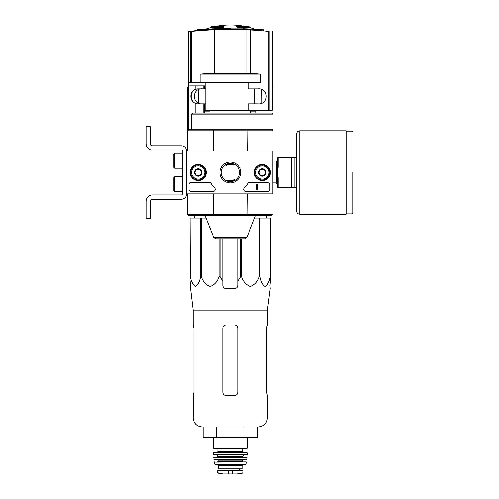 <?xml version="1.0" encoding="UTF-8"?>
<svg xmlns="http://www.w3.org/2000/svg" width="499" height="499" viewBox="0 0 499 499"><rect width="100%" height="100%" fill="white"/><g stroke="black" fill="none" stroke-linecap="round" stroke-linejoin="round"><path stroke-width="0.75" d="M272.217 151.11L272.217 193.88L186.688 193.88L186.688 151.11L273.078 151.11L273.078 193.88L272.217 193.88M190.175 172.492A8.059 8.059 0 0 1 202.263 165.512A8.059 8.059 0 0 1 202.263 179.478A8.059 8.059 0 0 1 190.175 172.492M254.322 172.492A8.059 8.059 0 0 1 266.416 165.512A8.059 8.059 0 0 1 266.416 179.478A8.059 8.059 0 0 1 254.322 172.492M219.909 172.492A10.398 10.398 0 0 1 235.509 163.485A10.398 10.398 0 0 1 235.509 181.499A10.398 10.398 0 0 1 219.909 172.492M267.732 182.328A2.139 2.139 0 0 1 269.865 184.468L269.865 189.389A2.139 2.139 0 0 1 267.732 191.522L245.82 191.522A2.139 2.139 0 0 1 244.335 187.849A21.382 21.382 0 0 0 247.86 183.383A2.139 2.139 0 0 1 249.7 182.328L267.732 182.328M209.206 182.328A2.139 2.139 0 0 1 211.046 183.383A21.382 21.382 0 0 0 214.576 187.849A2.139 2.139 0 0 1 213.085 191.522L191.179 191.522A2.139 2.139 0 0 1 189.04 189.389L189.04 184.468A2.139 2.139 0 0 1 191.179 182.328L209.206 182.328M190.325 172.492A7.909 7.909 0 0 1 202.189 165.643A7.909 7.909 0 0 1 202.189 179.347A7.909 7.909 0 0 1 190.325 172.492M254.471 172.492A7.909 7.909 0 0 1 266.341 165.643A7.909 7.909 0 0 1 266.341 179.347A7.909 7.909 0 0 1 254.471 172.492M221.151 172.492A9.157 9.157 0 0 1 234.886 164.564A9.157 9.157 0 0 1 234.886 180.426A9.157 9.157 0 0 1 221.151 172.492M257.465 184.468L256.823 184.68A0.318 0.318 0 0 1 256.505 185.004L256.18 185.322L256.823 185.304L256.823 189.389L257.465 189.389L257.465 184.468M259.174 170.646L262.38 168.793L265.593 170.646L265.593 174.344L262.38 176.197L259.174 174.344L259.174 170.646A3.705 3.705 0 0 1 265.593 170.646A3.705 3.705 0 0 1 262.38 176.197A3.705 3.705 0 0 1 259.174 170.646L259.174 174.344L262.38 176.197L265.593 174.344L265.593 170.646L263.99 169.716A3.206 3.206 0 0 1 263.99 175.274A3.206 3.206 0 0 1 259.174 172.492A3.206 3.206 0 0 1 260.777 169.716L259.174 170.646M255.756 172.492A6.63 6.63 0 0 1 265.699 166.753A6.63 6.63 0 0 1 265.699 178.237A6.63 6.63 0 0 1 255.756 172.492M254.902 172.492A7.485 7.485 0 0 1 266.123 166.011A7.485 7.485 0 0 1 266.123 178.979A7.485 7.485 0 0 1 254.902 172.492M260.777 169.716A3.206 3.206 0 0 1 263.99 169.716L262.38 168.793L260.777 169.716M195.028 170.646L198.234 168.793L201.44 170.646L201.44 174.344L198.234 176.197L195.028 174.344L195.028 170.646A3.705 3.705 0 0 1 201.44 170.646A3.705 3.705 0 0 1 198.234 176.197A3.705 3.705 0 0 1 195.028 170.646L195.028 174.344L198.234 176.197L201.44 174.344L201.44 170.646L199.837 169.716A3.206 3.206 0 0 1 199.837 175.274A3.206 3.206 0 0 1 195.028 172.492A3.206 3.206 0 0 1 196.631 169.716L195.028 170.646M191.604 172.492A6.63 6.63 0 0 1 201.546 166.753A6.63 6.63 0 0 1 201.546 178.237A6.63 6.63 0 0 1 191.604 172.492M190.749 172.492A7.485 7.485 0 0 1 201.976 166.011A7.485 7.485 0 0 1 201.976 178.979A7.485 7.485 0 0 1 190.749 172.492M196.631 169.716A3.206 3.206 0 0 1 199.837 169.716L198.234 168.793L196.631 169.716M186.688 193.88L186.688 151.11A5.346 5.346 0 0 0 181.343 145.764L152.476 145.764A2.139 2.139 0 0 1 150.336 143.625L150.336 126.521L146.057 126.521L146.057 143.625A6.412 6.412 0 0 0 152.476 150.043L181.343 150.043A1.067 1.067 0 0 1 182.409 151.11L182.409 193.88A1.067 1.067 0 0 1 181.343 194.947L152.476 194.947A6.412 6.412 0 0 0 146.057 201.359L146.057 218.468L150.336 218.468L150.336 201.359A2.139 2.139 0 0 1 152.476 199.226L181.343 199.226A5.346 5.346 0 0 0 186.688 193.88M174.712 176.771L173.858 177.625L173.858 190.886L174.712 191.741L182.197 191.741L182.197 176.771L174.712 176.771L174.712 191.741M174.712 153.249L173.858 154.104L173.858 167.365L174.712 168.219L182.197 168.219L182.197 153.249L174.712 153.249L174.712 168.219M150.336 143.625A2.139 2.139 0 0 0 152.476 145.764M146.057 126.521L146.057 130.476M146.057 139.67L146.057 143.625M182.409 151.11A1.067 1.067 0 0 0 181.343 150.043M152.476 194.947L181.343 194.947A1.067 1.067 0 0 0 182.409 193.88M181.343 199.226L152.476 199.226A2.139 2.139 0 0 0 150.336 201.359M242.776 28.73A363.291 353.984 -90 0 1 245.845 28.823L214.271 28.823A363.415 363.415 0 0 0 213.067 28.88L246.625 28.88A363.26 81.717 90 0 1 247.348 29.017A362.885 181.443 -90 0 1 248.128 29.004A363.216 81.705 -90 0 0 247.211 28.855A363.328 354.016 90 0 0 243.512 28.717A363.166 181.586 90 0 0 242.776 28.73L242.776 28.823M248.128 29.004L248.128 29.647A362.885 181.443 -90 0 0 247.348 29.659A363.26 81.717 90 0 0 246.625 29.522L213.067 29.522L213.067 28.88M246.625 28.88L246.625 29.522M247.348 29.017L247.348 29.659M230.307 28.823L230.307 28.381A363.503 363.503 0 0 0 211.264 28.88L211.264 29.51M188.291 31.449L188.291 86.408L188.291 82.684L260.497 82.684L260.497 74.133A320.215 318.742 90 0 0 250.641 73.397L209.979 73.397L209.979 29.959A363.047 361.376 -90 0 0 191.772 31.368L188.291 31.449A363.515 363.515 0 0 1 213.067 29.422M209.979 29.959L250.641 29.959A363.047 361.376 90 0 1 268.842 31.368L248.128 29.447M248.09 82.684L248.09 88.884L257.927 88.884C269.048 87.693 268.924 105.108 257.927 103.854L248.09 103.854L248.09 110.267L272.329 110.267L272.323 82.684M209.979 73.397A320.215 318.742 -90 0 0 200.118 74.133L200.118 82.684M202.688 103.854C191.691 105.108 191.572 87.693 202.688 88.884M260.497 74.133L200.118 74.133M250.623 110.267L250.623 113.048M198.234 103.854L204.646 103.854L204.646 113.048M197.018 103.755L197.018 113.048L197.018 103.755L195.845 103.461L195.845 113.048M203.817 85.89L203.817 88.884L204.646 88.884L204.646 85.89L195.845 85.89L195.845 89.277C189.215 91.161 189.215 101.578 195.845 103.461M195.845 89.277L197.018 88.984L197.018 85.89L197.018 88.984M203.817 88.884L198.234 88.884M195.845 85.89L189.682 85.89L188.51 86.24L187.543 88.03L187.543 129.728L246.974 129.728L247.18 151.11M246.974 129.728L272.005 129.728L273.078 130.794L272.005 129.728L273.078 129.728L273.078 114.115L191.473 114.115L192.714 113.048L272.005 113.048L273.078 114.115L273.078 88.03A2.139 2.139 0 0 0 272.329 86.408M234.811 179.765A8.552 8.552 0 0 1 227.101 180.426L227.101 179.958A8.127 8.127 0 0 0 233.9 179.783A1.067 1.067 0 0 1 234.811 179.765L235.303 180.214M225.81 165.219A8.552 8.552 0 0 1 233.513 164.564L233.513 165.026A8.127 8.127 0 0 0 226.721 165.206A1.067 1.067 0 0 1 225.81 165.219L225.317 164.776M213.641 129.728L213.435 130.794L273.078 130.794L273.078 151.11L273.078 130.794M272.005 215.262L273.078 214.19L272.005 215.262L246.974 215.262L247.18 193.88M273.078 193.88L273.078 214.19L213.435 214.19L213.641 215.262L246.974 215.262M213.641 215.262L188.61 215.262L187.543 214.19L187.543 193.88L187.543 214.19L188.61 215.262M187.543 151.11L187.543 130.794L188.61 129.728L187.543 130.794L213.435 130.794L213.435 151.11M187.543 214.19L213.435 214.19L213.435 193.88M246.88 237.43L213.734 237.43L215.724 238.784L244.89 238.784L246.88 237.43L255.65 215.262M191.473 114.115L191.473 129.728M255.968 110.267L255.968 113.048M204.646 103.854L205.825 103.854L205.825 110.267L248.09 110.267M205.825 82.684L205.825 88.884L204.646 88.884M204.646 110.267L205.825 110.267M198.446 88.884C188.79 88.442 188.803 104.297 198.446 103.854M254.546 218.038L270.508 218.038L270.508 281.243L269.953 285.397L270.233 288.603L267.408 310.129L193.207 310.129L193.207 324.955L193.974 328.167L193.974 392.314L193.456 395.52L193.974 392.314M270.508 276.727L270.24 276.727C269.254 281.767 267.545 285.023 265.112 286.507C262.68 284.973 260.977 281.71 260.004 276.727L259.274 276.727C257.559 281.767 254.596 285.023 250.386 286.507C246.175 284.973 243.231 281.71 241.541 276.727L240.543 276.727L237.792 281.243L237.792 285.397L237.792 238.784M220.071 238.784L220.071 276.727L222.822 281.243L222.822 285.397C223.016 287.343 224.082 288.416 226.035 288.603L234.586 288.603C236.532 288.416 237.599 287.343 237.792 285.397L237.792 281.243M220.071 276.727L219.073 276.727C217.364 281.767 214.395 285.023 210.185 286.507C205.975 284.973 203.031 281.71 201.34 276.727L200.61 276.727C199.625 281.767 197.916 285.023 195.483 286.507C193.051 284.973 191.348 281.71 190.375 276.727L190.107 218.038L190.375 276.727M190.662 285.397L190.107 281.243L190.612 288.603L190.662 285.397M193.207 310.129L190.612 288.603M222.822 281.243L222.822 238.784M269.953 285.397L270.508 281.243L270.508 238.354M206.068 218.038L190.375 218.038M219.073 238.784L219.073 276.727M240.543 238.784L240.543 276.727M241.541 238.784L241.541 276.727M201.34 218.038L201.34 276.727M200.61 218.038L200.61 276.727M270.24 218.038L270.24 276.727M260.004 218.038L260.004 276.727M259.274 218.038L259.274 276.727M223.421 26.827A74.838 24.364 90 0 1 223.982 26.391L223.982 27.033A74.838 24.364 90 0 0 223.421 27.464L223.421 26.827L211.065 26.827L211.065 27.464A74.844 74.844 0 0 0 204.191 29.653M223.421 27.464L211.065 27.464M223.982 26.391L212.774 26.391A74.844 74.844 0 0 0 211.065 26.827M216.167 26.297L216.167 25.954A73.74 12.806 -90 0 0 215.643 26.391M217.564 26.042L217.564 25.898A73.253 42.54 90 0 0 216.167 25.954M237.193 27.464L237.193 26.827A74.838 24.364 -90 0 0 236.638 26.391L236.638 27.033A74.838 24.364 -90 0 1 237.193 27.464L249.556 27.464L249.556 26.827L237.193 26.827M243.057 26.042L243.057 25.898A73.253 42.54 -90 0 1 244.448 25.954L244.448 26.297M244.978 26.391A73.74 12.806 90 0 0 244.448 25.954M249.556 26.827A74.844 74.844 0 0 0 247.841 26.391L236.638 26.391M255.968 111.127L250.623 111.127M209.992 111.127L204.646 111.127M251.895 29.653L263.453 29.653L263.453 30.526M197.167 30.526L197.167 29.653L202.943 29.653L202.937 30.046M204.852 29.903L202.943 29.653M204.852 29.653L208.719 29.653M198.808 89.633L198.696 103.062M257.677 30.046L257.677 29.653M263.316 30.514L263.316 29.653M259.661 30.202L259.661 29.653M261.95 30.395L261.95 29.653M198.664 30.395L198.664 29.653M200.96 30.202L200.96 29.653M197.298 30.514L197.298 29.653M194.298 218.038L194.273 215.905M268.799 215.262L268.799 215.905L255.394 215.905M205.22 215.905L191.822 215.905L191.822 214.726M203.149 426.957L203.149 437.648L257.472 437.648L257.472 426.957M216.728 437.648L216.728 426.957M243.886 437.648L243.886 426.957M267.408 310.129L267.408 324.955L266.647 328.167L266.647 392.314L267.408 395.52L267.408 417.975C266.878 423.426 263.884 426.42 258.426 426.957L202.189 426.957C196.737 426.42 193.743 423.426 193.207 417.975L193.456 395.52M237.792 328.167L237.792 392.314C237.599 394.266 236.526 395.339 234.586 395.52L226.035 395.52C224.088 395.339 223.022 394.266 222.822 392.314L222.822 328.167C223.022 326.209 224.088 325.142 226.035 324.955L234.586 324.955C236.526 325.142 237.599 326.209 237.792 328.167M266.647 328.167L267.158 324.955M296.599 157.528L278.205 157.528L278.205 167.365L277.35 167.365L277.35 177.625L278.205 177.625L278.205 187.462L296.599 187.462L296.599 210.983L296.599 134.006C296.786 132.054 297.853 130.988 299.805 130.794L299.805 214.19L346.1 214.19L346.1 130.794L299.805 130.794M277.35 167.365L277.35 157.528L278.205 157.528M277.35 177.625L277.35 187.462L278.205 187.462M291.466 157.528L291.466 187.462M294.884 157.528L294.884 187.462M352.943 172.492L352.943 213.017L352.088 213.871L352.088 131.118L352.943 131.973M218.013 473.133L223.196 474.044L237.424 474.044L242.608 473.133L242.87 472.815L241.291 473.133L242.87 472.815L242.87 470.576L217.745 470.576L217.745 472.815L219.329 473.133L217.745 472.815M242.608 473.133L219.329 473.133M242.071 465.555L242.071 468.867L218.55 468.867L218.55 465.555L217.477 464.482L243.138 464.482L242.071 465.555L218.55 465.555M213.416 437.648L213.416 448.015L213.846 448.445L246.774 448.445L247.198 448.015L213.416 448.015M217.907 451.651L242.714 451.651L242.714 448.445L217.907 448.445L217.907 451.651L217.053 452.506M213.416 452.936L247.198 452.936L246.774 452.506L213.846 452.506L213.416 452.936L213.684 455.076L247.148 454.87L213.466 454.87M243.992 455.076L242.926 456.142L217.695 456.142L216.622 455.076M217.695 456.142L217.265 457.215M213.647 457.446L246.974 457.446L213.859 457.215L214.102 459.779L246.731 459.591L213.89 459.591M242.926 459.779L242.495 460.203L218.119 460.203L217.695 459.779M218.119 460.203L217.695 461.918L242.926 461.918L242.495 461.488L218.119 461.488M236.726 461.918L223.895 461.918M214.508 461.918L214.701 464.145L215.119 464.482L245.502 464.482L245.92 464.145L214.701 464.145M269.934 110.267L269.934 31.449M268.842 110.267L268.842 31.368M250.641 73.397L250.641 29.959M245.951 73.247L245.951 29.821M214.67 73.247L214.67 29.821M191.772 82.684L191.772 31.368M190.687 82.684L190.687 31.449M203.817 103.854L203.817 113.048M188.51 86.24L188.51 129.728M267.408 417.975L193.207 417.975M273.078 162.094L276.284 162.094L276.284 182.896L277.35 183.963M232.391 473.414L232.391 470.576M228.224 473.414L228.224 470.576M242.926 456.142L242.926 456.785L217.695 456.785M246.113 461.918L214.296 462.168M272.329 110.267L272.329 31.449M209.992 110.267L209.992 113.048M213.734 237.43L204.97 215.262M205.825 88.884L205.825 103.854M254.789 88.884L254.789 103.854M244.928 26.391A74.844 74.844 0 0 0 215.693 26.391M256.424 29.653A74.844 74.844 0 0 0 249.556 27.464M261.813 89.633L261.925 103.062M266.316 218.038L266.347 215.905M273.078 182.896L276.284 182.896M276.284 162.094L277.35 161.027M346.1 213.871L352.088 213.871M346.1 131.118L352.088 131.118M299.805 214.19C297.853 214.002 296.786 212.93 296.599 210.983M247.198 437.648L247.198 448.015M242.714 451.651L243.568 452.506M247.198 452.936L247.148 454.87M242.926 456.785L243.35 457.215M246.974 457.446L246.731 459.591M242.495 460.203L242.495 461.488M246.319 462.168L245.92 464.145M239.632 470.576L239.632 468.867M220.988 470.576L220.988 468.867M237.424 474.044L237.05 473.763M223.253 474.05L237.368 474.05L223.253 474.05"/></g></svg>
